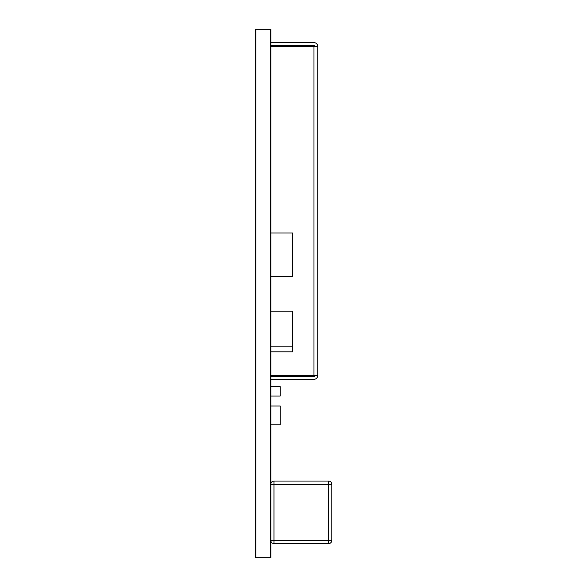 <?xml version="1.0" encoding="UTF-8"?>
<svg xmlns="http://www.w3.org/2000/svg" width="587" height="587" viewBox="0 0 587 587"><rect width="100%" height="100%" fill="white"/><g stroke="black" fill="none" stroke-linecap="round" stroke-linejoin="round"><path stroke-width="0.88" d="M255.206 29.35L255.206 557.65L270.834 557.65L270.834 29.35L270.526 557.65L270.526 29.35L255.829 29.35L255.829 557.65L255.829 29.35L255.521 557.65L255.206 29.35M270.834 276.778L292.715 276.778L292.715 233.01L270.834 233.01M270.834 42.638L313.979 42.638A3.749 3.749 0 0 1 317.728 46.388L313.979 46.388L313.979 375.555L270.834 375.555M270.834 46.388L313.979 46.388M270.834 45.764L314.603 45.764L314.603 46.388M270.834 376.186L314.603 376.186L314.603 375.555M317.728 46.388L317.728 375.555A3.749 3.749 0 0 1 313.979 379.312L270.834 379.312M270.834 346.176L292.715 346.176L292.715 311.161L292.715 351.804L270.834 351.804M317.728 375.555L313.979 375.555M270.834 311.161L292.715 311.161M331.794 540.451L328.669 540.451L328.669 484.187L273.96 484.187L273.96 540.451L270.834 540.451A3.126 3.126 0 0 0 273.96 543.577L273.96 540.451L328.669 540.451L328.669 543.577A3.126 3.126 0 0 0 331.794 540.451L331.794 484.187A3.126 3.126 0 0 0 328.669 481.061L328.669 484.187L331.794 484.187A3.126 3.126 0 0 0 328.669 481.061L273.96 481.061A3.126 3.126 0 0 0 270.834 484.187L273.96 484.187L273.96 481.061M273.96 543.577L328.669 543.577M270.834 424.79L280.212 424.79L280.212 406.035L270.834 406.035M270.834 386.65L280.212 386.65L280.212 396.027L270.834 396.027"/></g></svg>
